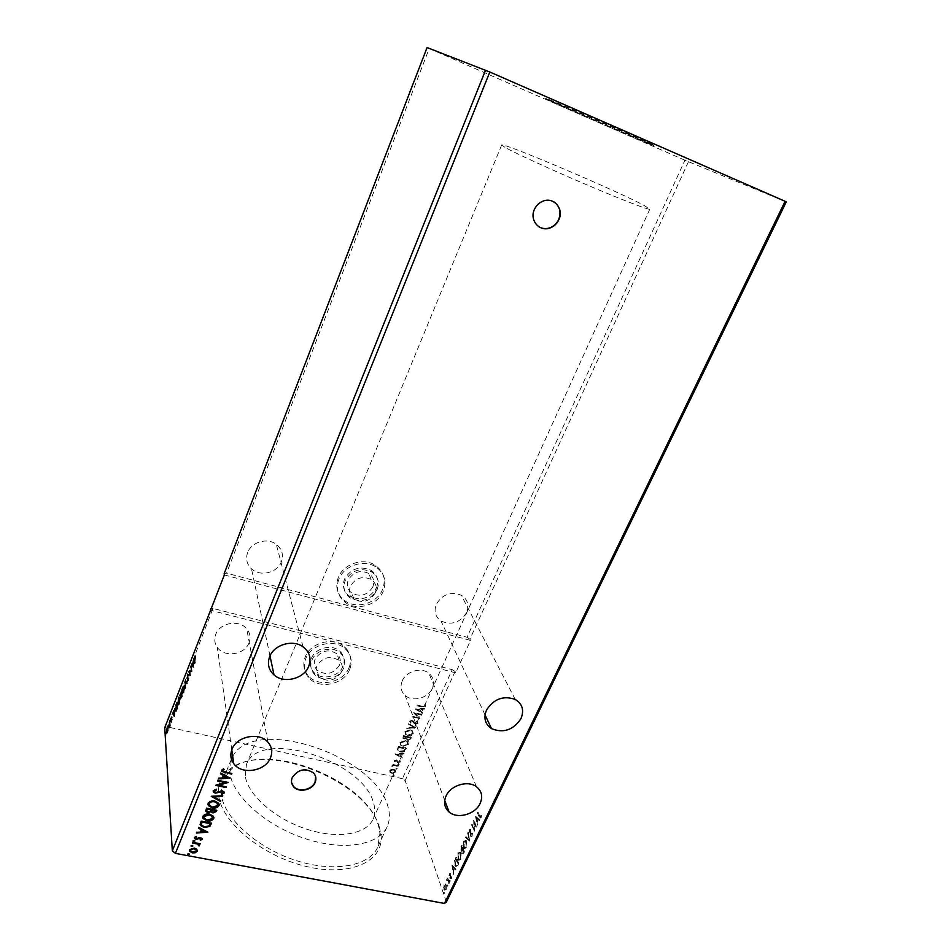<?xml version="1.0" encoding="UTF-8"?>
<svg xmlns="http://www.w3.org/2000/svg" width="951" height="951" viewBox="0 0 951 951"><rect width="100%" height="100%" fill="white"/><g stroke="black" fill="none" stroke-linecap="round" stroke-linejoin="round"><path stroke-width="0.71" stroke-dasharray="4.75 3.57" d="M554.207 202.076C550.724 199.948 546.956 199.591 542.902 200.982C538.884 202.551 535.96 205.38 534.117 209.458C531.657 216.495 533.059 222.142 538.349 226.421M315.661 776.705L313.473 772.628C305.223 767.326 298.127 768.86 292.171 777.217L291.612 782.709M339.424 665.26C333.254 674.2 325.801 675.816 317.052 670.11C314.21 666.972 313.557 663.334 315.114 659.209C321.01 650.425 328.333 648.653 337.106 653.896C340.315 657.117 341.088 660.897 339.424 665.26M341.457 671.953C335.228 680.975 327.715 682.604 318.894 676.874C316.017 673.712 315.375 670.051 316.945 665.902C322.888 657.046 330.282 655.263 339.138 660.529C342.36 663.762 343.145 667.566 341.457 671.953M372.84 586.838C367.55 595.243 360.536 597.323 351.811 593.091C347.567 589.691 346.378 585.364 348.256 580.098C353.249 571.908 360.084 569.673 368.75 573.405C373.458 576.805 374.825 581.287 372.84 586.838M375.217 592.948C369.88 601.424 362.806 603.528 354.01 599.285C349.73 595.861 348.53 591.498 350.432 586.196C355.484 577.935 362.379 575.676 371.104 579.432C375.859 582.856 377.226 587.361 375.217 592.948M377.167 589.537C379.782 582.262 377.963 576.401 371.734 571.955C360.465 567.2 351.597 570.136 345.13 580.776C342.705 587.587 344.214 593.186 349.671 597.608C361.047 603.219 370.212 600.533 377.167 589.537M376.489 587.837C379.092 580.574 377.285 574.725 371.068 570.291C359.823 565.536 350.978 568.472 344.535 579.088C342.122 585.875 343.632 591.474 349.065 595.885C360.417 601.484 369.559 598.809 376.489 587.837M338.318 577.388C335.025 586.648 337.046 594.339 344.369 600.438C355.84 609.662 377.107 603.528 382.575 589.501C386.225 579.314 383.645 571.147 374.813 565.013C363.02 557.405 343.382 564.026 338.318 577.388M338.901 579.076C335.596 588.372 337.617 596.063 344.963 602.173C356.459 611.422 377.773 605.264 383.265 591.213C386.926 580.99 384.335 572.811 375.49 566.677C363.662 559.057 343.977 565.69 338.901 579.076M311.94 660.16C315.851 649.64 332.791 645.515 340.529 653.135C344.773 657.343 345.807 662.3 343.62 668.018C339.507 678.836 321.795 682.652 314.389 674.259C310.751 670.182 309.931 665.486 311.94 660.16M311.441 658.294C315.34 647.797 332.244 643.684 339.959 651.304C344.191 655.489 345.225 660.446 343.049 666.164C338.948 676.957 321.272 680.761 313.889 672.369C310.252 668.303 309.444 663.608 311.441 658.294M349.053 667.65C343.323 682.675 318.656 687.858 308.528 676.042C303.642 670.443 302.573 664.024 305.307 656.772C310.644 642.317 333.837 636.54 344.595 646.882C350.634 652.719 352.12 659.637 349.053 667.65M349.647 669.516C343.893 684.577 319.167 689.772 309.016 677.932C304.118 672.333 303.048 665.902 305.782 658.627C311.143 644.148 334.395 638.359 345.177 648.713C351.228 654.55 352.714 661.492 349.647 669.516M249.031 642.769C244.847 654.859 224.222 657.902 217.292 647.358C214.546 643.399 214.023 639.108 215.699 634.472C219.645 622.798 239.176 619.256 246.701 628.777C250.137 632.974 250.909 637.634 249.031 642.769M466.644 612.527C460.129 622.739 451.582 625.568 441.002 621.015C435.261 616.842 433.704 611.243 436.331 604.23C442.477 594.28 450.798 591.272 461.283 595.207C467.642 599.368 469.437 605.133 466.644 612.527M402.249 680.892C399.991 686.61 400.953 691.46 405.138 695.443C412.496 702.361 428.176 698.236 432.241 688.346C434.655 682.307 433.513 677.267 428.818 673.213C421.257 666.889 406.136 671.228 402.249 680.892M247.629 552.543C245.489 558.819 246.784 564.252 251.504 568.841C260.015 577.055 277.419 572.906 281.377 561.791C283.743 554.861 282.055 549.06 276.313 544.364C267.457 537.363 251.314 541.939 247.629 552.543M649.2 143.351C628.801 135.149 543.841 98.179 545.731 98.322L548.668 99.379C564.704 105.656 657.83 146.145 653.717 145.051L649.2 143.351M648.915 143.958C628.552 135.731 543.592 98.785 545.47 98.952L548.394 100.021C564.43 106.322 657.533 146.799 653.432 145.669L648.915 143.958M379.627 828.131C367.847 780.783 264.414 740.021 229.369 769.502C221.155 775.897 217.577 784.468 218.647 795.226C221.131 822.009 262.452 856.447 306.852 866.599C351.276 877.06 384.145 860.928 381.006 835.121L379.627 828.131M221.167 794.014L222.843 780.105L231.569 768.895C265.733 740.044 367.145 780.01 378.605 826.276L379.948 833.1L377.749 847.139C369.38 866.385 333.302 873.042 294.525 860.013C255.736 847.151 223.628 817.385 221.167 794.014M245.227 776.004L246.44 764.438C259.552 727.741 363.472 760.384 373.612 803.131C375.348 809.039 375.146 814.389 373.018 819.215C366.397 834.538 337.225 839.436 305.794 828.88C274.352 818.466 247.819 794.751 245.227 776.004M504.91 147.334L501.676 145.004C501.118 141.544 616.189 190.426 643.779 205.261L649.83 209.125C649.676 210.444 622.608 200.09 586.696 184.791C550.831 169.516 514.669 152.909 504.91 147.334M232.722 756.378C253.881 715.247 374.718 755.272 387.794 806.127C390.112 813.628 389.898 820.44 387.176 826.574C379.045 845.344 343.002 851.478 304.023 838.259C265.032 825.23 232.555 795.69 229.857 772.759L231.414 759.076M786.275 201.85L684.898 160.22L467 637.265L226.564 573.168L224.151 573.691M684.898 160.22L429.222 48.525L226.564 573.168M421.448 714.926L421.697 714.367L413.709 712.442L418.012 717.541L411.795 716.674L419.783 718.587L415.504 713.5L421.555 715.2L421.697 714.367M415.67 727.658L408.752 723.426L408.478 724.044L413.721 727.242L406.6 728.204L415.777 727.931L408.752 723.426M411.236 737.417L403.272 735.563L402.939 738.166L406.029 738.428L407.551 740.044L410.582 738.856L411.236 737.417L403.272 735.563M405.613 749.816L406.362 748.14L398.41 746.321L397.435 749.186L398.041 750.47L400.49 751.682C402.737 752.277 404.448 751.659 405.613 749.816L406.362 748.14M391.337 769.3L389.708 770.56L389.993 772.248L391.812 773.222L395.699 771.891L395.378 770.155L393.631 769.216L391.337 769.3L389.708 770.56M398.41 765.662L392.62 764.366L393.227 765.103L391.848 766.316L394.19 765.424L398.505 765.947L392.62 764.366M394.237 760.538L394.582 761.787L395.961 760.372L398.089 762.571L400.276 761.787L400.014 760.479L398.362 762.024L396.234 759.837L394.237 760.538L394.582 761.787M422.399 706.284L417.073 704.988L416.823 705.559L422.22 706.866L425.632 706.201L425.347 704.584L424.598 704.727L424.824 705.999L422.506 706.557L417.073 704.988M446.376 902.023L405.15 780.616L402.416 778.667L452.212 669.635L212.953 608.426L167.198 726.861L164.725 727.753M402.416 778.667L167.198 726.861M395.034 753.786L401.904 757.983L402.166 757.376L399.967 756.069L400.87 754.06L404.02 753.299L394.998 753.881M398.635 763.808L397.863 764.533L399.087 764.414L397.768 764.117M393.631 774.827L392.775 775.136L393.227 775.743L393.999 775.029L392.775 775.136M396.733 768.004L395.949 768.729L397.185 768.61L395.866 768.313M405.447 740.579L399.979 742.351L400.549 744.942L402.891 746.119L408.324 744.324L407.706 741.721L405.447 740.579L399.979 742.351M410.321 729.797L404.853 731.569L405.471 734.231L407.765 735.373C410.012 735.931 411.831 735.337 413.209 733.578L412.52 730.891L410.321 729.797L404.853 731.569M417.965 723.081L416.966 721.024L416.36 721.393L417.168 722.843L415.361 723.545L412.021 720.264L409.56 721.131L410.273 722.855L410.963 722.534L410.38 721.322L411.735 720.822L415.111 724.115L418.071 723.354L416.966 721.024M415.325 708.864L422.208 713.238L422.494 712.632L420.271 711.253L421.21 709.196L424.396 708.447L415.29 708.959M688.453 161.741L469.913 639.131L467 637.265M429.222 48.525L427.082 47.55M447.992 885.06L447.6 886.237L447.564 885.012M450.215 880.46L449.823 881.636L449.787 880.424M452.498 865.386L453.532 874.397L453.496 870.878L454.566 868.667L455.695 869.915L456.016 869.262L452.45 865.493M461.104 853.178L460.486 852.072L458.418 852.833L458.774 860.31L460.866 859.526L461.104 853.178L459.975 851.977L458.418 852.833M476.094 816.445L477.283 825.278L477.212 821.795L478.305 819.536L479.506 820.677L479.839 820L476.047 816.552M472.136 836.202L472.481 833.04L471.91 835.525L470.959 835.584L470.567 829.308L469.556 829.724L469.223 832.303L470.507 830.318L470.935 836.678L472.136 836.202L472.481 833.04M466.798 841.385L466.204 840.351L464.076 841.088L464.421 848.518L466.572 847.733L466.798 841.385L465.705 840.244L464.076 841.088M444.379 892.525L443.998 893.702L443.951 892.478M224.353 574.927L470.543 640.392L455.695 672.832L455.089 671.525L405.15 780.616M470.543 640.392L469.913 639.131M464.445 851.846L462.067 845.546L461.235 850.039L462.091 850.634L462.091 853.499L463.672 853.427L464.445 851.846L462.067 845.546M469.628 841.124L468.439 832.339L469.009 839.662L466.252 836.868L465.931 837.534L469.628 841.124L468.439 832.339M479.803 816.291L478.127 812.225L480.112 818.122L481.123 817.646L481.563 815.411L480.267 817.23L478.127 812.225M476.392 827.144L474.216 820.356L474.109 828.963L471.981 824.969L474.442 831.162L474.549 822.544L475.88 827.037L476.689 826.514M457.859 865.446L458.751 863.603L456.421 857.255L455.03 860.536L455.279 865.339L455.909 866.504L457.859 865.446L458.751 863.603M449.787 873.862L449.454 875.693L450.465 874.528L450.703 878.986L451.927 876.751L450.762 877.951L450.536 873.529L449.276 873.767L449.454 875.693M449.454 882.813L447.814 878.094L446.827 880.269L447.826 880.044L449.454 882.813L447.814 878.094M445.555 883.955L444.01 887.164L444.759 890.267L446.197 889.684L446.423 885.048L445.056 883.859L444.521 884.775M452.212 669.635L455.089 671.525M211.265 608.854L212.953 608.426M195.383 662.93L194.789 660.279L195.823 656.166L194.848 662.811M192.292 664.737L192.934 665.046L194.218 659.744L193.208 667.043M193.695 667.281L193.243 666.58M193.089 665.284L193.6 666.045L193.754 663.548L192.566 665.153M191.65 670.479L191.27 666.782M191.484 666.829L191.199 666.092M191.722 666.211L191.698 670.966M192.173 671.228L189.772 671.323M190.295 671.454L190.141 674.984M190.664 675.103L189.903 675.602M190.426 675.721L189.986 671.299M187.513 678.146L187.799 675.495M188.845 674.83L188.155 675.46M188.678 675.579L187.585 675.888M188.12 676.006L187.24 677.825M188.976 678.194L188.167 680.179M188.536 680.773L187.43 681.38M187.858 681.475L188.013 680.69M188.488 680.262L188.441 678.752M188.536 678.562L187.668 678.705M188.191 678.824L187.561 678.776M186.039 681.332L185.588 680.595M186.111 680.714L187.038 682.984M187.573 683.115L186.788 683.662M186.206 681.962L185.279 687.537M185.802 687.656L185.029 688.203M185.552 688.322L185.992 681.903M184.363 685.683L184.542 687.074M185.041 686.527L183.591 692.066M184.114 692.185L182.842 693.41M182.687 692.649L183.341 686.931M183.626 686.991L183.959 686.242M184.197 686.515L183.032 692.613M183.246 692.839L184.803 687.133M180.547 695.716L181.475 691.246M181.998 691.365L181.903 696.251M182.437 696.37L181.189 698.046M181.177 697.606L181.011 696.168M181.082 695.87L181.807 692.483L181.07 695.835M181.415 697.452L182.01 694.86L180.892 697.333M180.345 697.582L179.965 698.177M180.488 698.296L179.026 703.859M179.549 703.978L178.301 705.167M178.146 704.382L178.812 698.652M179.097 698.712L179.418 697.986M179.644 698.272L178.491 704.382M178.705 704.596L179.953 698.105M175.816 710.504L176.47 704.81M176.767 704.881L176.957 702.944M177.48 703.062L177.361 708.008M177.885 708.126L176.161 710.896M176.684 711.015L175.947 711.182M176.304 710.611L177.599 708.21L177.278 704.18L176.161 710.421M173.391 713.642L174.009 713.963L174.865 711.764L175.305 708.673L174.199 716.174M174.687 716.388L174.247 715.544M174.152 714.225L174.604 715.104L174.806 712.549L173.629 714.106M172.333 719.705L171.442 721.714M171.965 721.833L170.954 722.344M171.477 722.451L171.43 721.75M171.917 721.405L171.798 720.252M172.024 720.121L170.954 720.466M171.323 719.717L171.453 717.779M171.727 717.839L171.727 717.006M172.238 717.113L171.62 717.696M172.131 717.803L171.263 718.124M171.786 718.231L171.025 719.455M170.847 720.62L170.491 721.75L170.324 720.513M170.098 722.154L170.348 725.922L169.54 727.955L169.575 722.035M169.076 725.197L168.719 726.314L168.565 725.09M167.875 728.05L167.792 730.416M168.315 730.523L167.21 732.65M167.733 732.769L166.556 733.637M166.758 732.852L167.174 728.775M167.851 728.68L167.079 732.841M167.114 732.912L167.935 728.609M166.211 732.639L165.843 733.756L165.688 732.52M443.451 892.383L443.903 893.524M443.392 893.429L444.331 893.571M443.82 893.476L443.879 892.43M461.568 845.451L461.235 850.039M460.724 849.932L462.091 850.634M461.592 850.539L462.091 853.499M461.592 853.392L463.672 853.427M463.161 853.32L463.933 851.739M461.924 850.705L462.507 849.35L463.399 851.704L462.067 853.118L461.924 850.705L463.018 849.457L463.898 851.799L462.566 853.213L462.424 850.8M461.021 849.338L461.508 846.699L462.269 848.708L461.021 849.338L462.02 846.794L462.768 848.815L461.532 849.445M461.021 846.568L462.02 846.794M463.577 840.993L463.838 847.46M463.327 847.365L463.922 848.411L466.572 847.733M466.061 847.626L466.287 841.278M465.824 846.961L464.112 847.614L463.624 846.747L463.803 841.659L465.514 841.041L466.335 847.068L464.611 847.721L464.136 846.854L464.302 841.754L466.014 841.148L466.335 847.068M467.928 832.232L468.118 833.005M467.607 832.898L469.009 839.662M468.51 839.555L466.252 836.868M465.752 836.761L465.931 837.534M465.431 837.427L469.58 841.219M471.601 833.124L471.91 835.525M470.448 835.477L470.816 834.764M470.305 834.669L471.03 830.996M470.531 830.889L470.816 829.736M470.305 829.629L469.556 829.724M469.057 829.617L469.223 832.303M468.724 832.196L469.604 832.208M469.105 832.101L469.806 830.342M469.307 830.235L470.507 830.318M469.996 830.223L470.638 831.495M470.139 831.388L470.519 832.874M470.008 832.767L470.662 836.202M470.151 836.107L471.637 836.107M477.628 812.118L477.83 812.843M477.331 812.736L479.601 818.015L481.123 817.646M480.612 817.539L481.563 815.411M480.707 815.138L481.028 816.505M480.517 816.398L480.861 817.004M480.35 816.897L479.292 816.184M475.536 816.445L477.283 825.278M476.784 825.171L477.616 824.6M477.105 824.493L477.212 821.795M476.701 821.688L478.305 819.536M477.794 819.429L479.506 820.677M479.007 820.57L479.839 820M479.328 819.893L475.595 816.338M476.582 820.796L476.166 817.872L477.414 819.061L476.582 820.796L476.665 817.979L477.925 819.168L477.081 820.903M476.178 826.407L474.216 820.356M473.646 820.38L474.109 828.963M473.61 828.856L472.278 824.362M471.779 824.255L471.981 824.969M471.482 824.862L474.442 831.162M474.002 830.912L474.549 822.544M474.038 822.437L475.88 827.037M457.918 852.726L458.168 859.205M457.657 859.11L458.263 860.203L460.866 859.526M460.355 859.431L460.605 853.071M460.118 858.753L458.453 859.407L457.954 858.503L458.144 853.404L459.808 852.785L460.629 858.86L458.964 859.502L458.453 858.598L458.644 853.499L460.32 852.892L460.629 858.86M458.239 863.508L456.421 857.255M455.921 857.16L455.03 860.536M454.53 860.441L455.279 865.339M454.768 865.244L455.41 866.409L457.36 865.339M455.672 858.801L457.704 863.46L456.551 865.565L455.553 865.553L454.899 860.714L455.672 858.801L456.361 858.515L458.216 863.556L457.062 865.672L455.565 864.732L456.171 858.908M451.951 865.386L453.532 874.397M453.021 874.302L453.853 873.743M453.342 873.636L453.496 870.878M452.997 870.771L454.566 868.667M454.055 868.572L455.695 869.915M455.196 869.82L456.016 869.262M455.505 869.166L451.998 865.291M452.89 869.856L452.521 866.872L453.698 868.18L452.89 869.856L453.033 866.967L454.209 868.275L453.389 869.963M448.955 875.598L449.775 875.74M449.264 875.645L449.966 874.48M449.466 874.385L450.465 874.528M449.966 874.433L450.548 875.098M450.049 875.003L450.298 877.607M449.799 877.511L450.465 878.534M449.954 878.439L451.559 878.629M451.047 878.534L451.927 876.751M451.095 876.56L451.38 877.975M450.168 877.262L450.81 876.24M450.298 876.144L450.929 874.872M450.429 874.765L450.762 873.957M450.263 873.862L449.276 873.767M449.288 880.317L449.728 881.458M449.229 881.363L450.168 881.494M449.657 881.399L449.716 880.364M447.303 877.999L447.517 878.7M447.018 878.593L447.766 879.39M446.483 879.556L446.827 880.269M446.328 880.174L447.136 880.483M446.637 880.388L447.243 880.127M446.732 880.032L448.004 880.293M447.493 880.198L449.169 883.42M448.658 883.324L448.955 882.718M447.065 884.917L447.517 886.059M447.006 885.963L447.945 886.094M447.434 885.999L447.493 884.965M444.01 884.68L444.01 887.164M443.511 887.069L444.307 889.423M443.808 889.328L444.248 890.172L446.197 889.684M445.698 889.589L446.423 885.048M445.912 884.953L445.056 883.859M445.496 889.007L444.462 889.411L444.093 888.733L444.212 885.262L445.27 884.882L446.007 889.102L444.592 888.84L444.711 885.357L445.769 884.977L446.007 889.102M187.739 853.998L188.809 853.641M188.774 853.249L189.415 853.95M189.32 850.349L189.427 849.374L194.289 847.686L196.726 849.219M196.691 848.827L197.344 850.23M190.295 850.277L192.589 851.846L196.37 850.325M191.032 845.415L192.15 845.415M192.114 845.035L192.732 845.427M192.589 841.92L200.162 843.739M198.747 843.81L199.555 845.035M193.089 840.363L194.206 840.363M194.17 839.971L194.789 840.363M200.043 839.376L201.208 839.067M194.361 837.201L195.977 836.416M195.942 836.036L196.524 836.928M195.335 837.772L196.239 838.734M196.203 838.342L197.023 838.711M196.988 838.33L198.093 838.152M198.058 837.772L199.448 837.546M199.413 837.165L200.697 837.558M200.661 837.177L202.183 838.556M198.509 827.822L198.64 827.013L207.877 832.161M196.643 831.935L200.352 832.077M200.316 831.685L201.303 829.272M201.493 831.614L205.333 831.352M200.09 824.481L200.388 823.186M200.352 822.805L201.208 821.165M201.172 820.784L211.55 823.197M201.208 824.22L204.322 826.443L208.923 825.563L210.171 823.269M202.658 817.349L202.801 816.065C204.382 813.925 206.64 813.164 209.565 813.771L209.612 814.151M209.565 813.771L213.488 816.053L213.868 817.278M203.764 817.325L207.163 819.798L212.762 817.325M205.618 810.585L206.474 808.195M206.426 807.827L216.828 810.276M206.747 810.597L208.103 811.548L210.385 810.87L211.074 809.479M211.847 811.096L213.155 811.952L215.449 810.359M207.936 804.38L208.079 803.072C209.66 800.92 211.918 800.148 214.867 800.778L214.902 801.146M214.867 800.778L218.742 803.013L219.158 804.296M209.042 804.356L212.442 806.852L218.052 804.344M211.229 796.011L222.796 795.678M213.713 796.581L220.751 800.683M213.226 790.364L216.352 789.211M216.317 788.843L216.662 789.877M214.296 791.173L215.627 792.504M215.58 792.135L216.733 792.492M216.685 792.112L220.68 790.97M220.632 790.602L222.403 790.947M222.356 790.578L224.222 792.254M221.262 793.336L223.116 792.801M217.767 779.915L228.216 782.447M218.611 784.896L226.409 786.869M215.746 784.872L225.232 782.209M220.537 773.555L220.68 772.723L229.976 778.132M218.623 777.799L222.379 777.954M222.332 777.585L223.354 775.089M223.521 777.514L227.408 777.288M222.617 770.607L231.889 773.46M221.535 769.894L223.473 768.824M223.426 768.456L224.139 769.335M416.93 705.832L422.327 707.14L425.632 706.201M425.739 706.474L425.347 704.584M425.454 704.857L424.598 704.727M424.705 705L424.871 705.594M424.931 706.272L422.506 706.557M395.093 754.167L401.904 757.983M402 758.268L402.166 757.376M402.273 757.662L399.967 756.069M400.062 756.354L400.87 754.06M400.977 754.345L403.747 753.893M403.854 754.179L404.02 753.299M404.127 753.584L395.14 754.072M399.349 755.938L397.031 754.559L400.05 754.393L399.349 755.938L396.936 754.274L399.955 754.107L399.254 755.653M395.319 761.858L394.938 760.729M395.034 761.014L395.961 760.372M396.519 760.919L397.268 762.191M397.363 762.476L398.089 762.571M398.184 762.857L400.276 761.787M400.383 762.072L400.014 760.479M400.109 760.764L399.337 760.681M399.432 760.966L399.598 761.573M399.693 761.858L398.362 762.024M397.97 762.06L397.542 761.05M397.637 761.335L397.043 760.206M397.149 760.491L396.234 759.837M396.329 760.122L394.332 760.824M398.326 765.008L399.087 764.414M399.194 764.699L398.742 764.093M392.466 765.21L393.227 765.103M393.322 765.4L391.836 765.852M391.943 766.601L392.585 766.185M392.68 766.209L394.19 765.424M394.285 765.71L398.16 766.209M393.322 776.028L394.083 775.434M394.178 775.719L393.726 775.124M389.803 770.845L389.993 772.248M390.088 772.533L391.812 773.222M391.907 773.52L395.699 771.891M395.794 772.176L395.473 770.441L393.631 769.216M393.726 769.514L391.432 769.585M395.081 772.022L392.157 772.973L390.79 772.248L390.516 770.999L393.476 770.06L394.855 770.785L395.081 772.022L392.062 772.688L390.695 771.962L390.421 770.714L393.381 769.763L394.76 770.488L394.986 771.725M396.412 769.204L397.185 768.61M397.28 768.895L396.829 768.289M406.469 748.425L398.41 746.321M398.517 746.594L397.435 749.186M397.53 749.471L398.148 750.755L400.49 751.682M400.585 751.968C402.844 752.562 404.544 751.944 405.708 750.089M398.909 747.7L405.399 748.794L404.258 750.815L400.835 751.409L398.421 749.352L398.98 747.058L405.304 748.508L404.163 750.529L400.74 751.124L398.802 750.173L398.814 747.427M400.074 742.624L400.656 745.215L402.891 746.119M402.986 746.404L408.324 744.324M408.431 744.597L407.801 741.994L405.542 740.865M407.622 744.395L403.236 745.846L401.358 744.895L400.882 742.838L405.292 741.411L407.111 742.327L407.622 744.395L403.141 745.572L401.263 744.609L400.787 742.565L405.185 741.138L407.016 742.042L407.515 744.11M403.367 735.836L403.034 738.44L404.032 738.713M404.127 738.998L406.029 738.428M406.136 738.713L407.551 740.044M407.646 740.318L410.582 738.856M410.677 739.141L411.343 737.691M406.873 738.558L407.313 737.37L410.273 738.059L407.908 739.771L406.778 738.285L407.206 737.096L410.166 737.786L407.801 739.486L406.778 738.285M404.401 738.44L403.937 736.585L406.493 737.18L404.401 738.44L403.842 736.312L406.398 736.906L404.294 738.166M404.948 731.842L405.578 734.517L407.765 735.373M407.86 735.658C410.119 736.217 411.938 735.61 413.305 733.851L413.209 733.578M413.305 733.851L412.627 731.176L410.428 730.083M412.496 733.637L408.11 735.099L406.267 734.172L405.756 732.068L410.166 730.641L411.949 731.509L412.496 733.637L408.015 734.814L406.172 733.899L405.661 731.783L410.071 730.356L411.842 731.236L412.401 733.364M408.573 724.317L413.721 727.242M413.828 727.527L406.873 727.586M406.695 728.478L415.623 727.741M417.073 721.31L416.36 721.393M416.467 721.666L417.168 722.843M417.275 723.129L415.361 723.545M415.456 723.83L414.66 723.176M414.767 723.449L413.103 720.846M413.209 721.12L412.021 720.264M412.116 720.537L409.56 721.131M409.667 721.405L410.273 722.855M410.38 723.14L410.963 722.534M411.07 722.819L410.38 721.322M410.487 721.595L411.735 720.822M411.831 721.096L412.603 721.405M412.71 721.678L413.091 722.284M413.198 722.57L415.111 724.115M415.218 724.389L418.071 723.354M421.804 714.641L413.709 712.442M413.756 712.834L418.012 717.541M418.119 717.815L412.056 716.115M411.902 716.959L419.783 718.587M419.95 718.73L415.504 713.5M415.611 713.773L421.555 715.2M415.385 709.232L422.208 713.238M422.315 713.512L422.494 712.632M422.601 712.893L420.271 711.253M420.378 711.526L421.21 709.196M421.317 709.47L424.11 709.054M424.217 709.327L424.396 708.447M424.503 708.709L415.432 709.137M419.676 711.086L417.346 709.648L420.39 709.505L419.676 711.086L417.239 709.375L420.283 709.232L419.569 710.813M455.695 672.832L210.694 610.328M318.894 676.874L317.052 670.11M354.01 599.285L351.811 593.091M371.734 571.955L371.068 570.291M344.963 602.173L344.369 600.438M340.529 653.135L339.959 651.304M309.016 677.932L308.528 676.042M231.794 749.852L217.292 647.358M485.046 714.879L441.002 621.015M444.711 800.362L405.138 695.443M269.989 655.917L251.504 568.841M545.47 98.952L545.731 98.322M231.569 768.895L229.369 769.502M501.676 145.004L246.44 764.438M231.378 759.148L222.843 780.105M387.176 826.574L377.749 847.139M649.83 209.125L373.018 819.215M379.948 833.1L381.006 835.121M653.432 145.669L653.717 145.051M303.036 646.823L276.313 544.364M476.534 786.798L428.818 673.213M515.252 699.437L461.283 595.207M267.932 742.172L246.701 628.777M345.177 648.713L344.595 646.882M314.389 674.259L313.889 672.369M375.49 566.677L374.813 565.013M349.671 597.608L349.065 595.885M371.104 579.432L368.75 573.405M339.138 660.529L337.106 653.896"/><path stroke-width="1.43" d="M534.331 209.6C529.374 220.121 539.241 231.901 549.619 228.109C553.886 226.635 557.001 223.77 558.962 219.503C564.121 208.851 553.767 196.691 543.104 201.113C539.086 202.694 536.162 205.511 534.331 209.6M538.349 226.421C541.701 228.632 545.387 229.143 549.416 227.955C553.672 226.493 556.787 223.628 558.748 219.36C561.316 212.132 559.806 206.367 554.207 202.076M292.242 777.585C290.923 780.973 291.351 784.016 293.562 786.691C298.566 793.003 312.142 790.317 315.138 782.471C316.552 778.905 316.017 775.731 313.557 772.985C305.307 767.683 298.198 769.216 292.242 777.585M291.612 782.709L293.479 786.334C298.495 792.635 312.059 789.96 315.054 782.114L315.661 776.705M231.996 749.329C230.023 754.547 230.618 759.326 233.756 763.677C241.72 775.243 265.567 771.309 270.512 757.733C272.735 751.956 271.867 746.773 267.932 742.172C259.314 731.735 236.656 736.193 231.996 749.329M486.508 710.1C483.37 717.969 485.034 724.151 491.512 728.644C503.507 733.435 513.326 730.083 520.982 718.587C524.346 710.302 522.432 703.918 515.252 699.437C503.341 695.312 493.759 698.866 486.508 710.1M480.136 803.417C475.31 814.425 457.36 819.417 449.086 811.976C444.39 807.696 443.368 802.371 446.055 795.987C450.667 785.205 468.035 779.998 476.534 786.798C481.8 791.149 483.001 796.688 480.136 803.417M308.718 666.306C304.023 678.883 283.826 683.947 274.019 674.925C268.574 669.873 267.124 663.798 269.656 656.677C274.031 644.647 292.837 639.131 303.036 646.823C309.646 651.982 311.536 658.472 308.718 666.306M231.414 759.076L232.722 756.378M229.976 778.132L218.361 778.905L218.659 778.168L222.379 777.954L223.402 775.457L220.418 773.829L220.727 773.092L229.976 778.132M213.274 790.733L216.352 789.211L216.662 789.877L214.355 790.899L215.627 792.504L222.403 790.947L224.044 791.886L224.174 793.027L221.726 794.358L221.31 793.705L223.116 792.801L222.165 791.636L215.33 793.182L213.404 792.005L213.274 790.733M214.902 801.146L218.789 803.393L219.039 805.58C217.446 807.768 215.176 808.528 212.216 807.898L208.305 805.58L208.114 803.44C209.707 801.289 211.966 800.528 214.902 801.146M209.612 814.151L213.523 816.433L213.737 818.538C212.156 820.701 209.886 821.474 206.926 820.844L202.991 818.49L202.836 816.445C204.417 814.306 206.676 813.545 209.612 814.151M207.877 832.161L196.381 833.04L196.679 832.315L200.352 832.077L201.339 829.652L198.39 828.119L198.676 827.394L207.877 832.161M194.206 840.363L194.836 841.076L193.136 841.076L194.206 840.363M192.15 845.415L192.78 846.128L191.08 846.128L192.15 845.415M188.809 853.641L189.439 854.343L187.739 854.343L188.809 853.641M485.557 70.196L172.333 850.872L164.725 727.753L224.353 574.927L224.151 573.691L427.082 47.55L489.824 72.014L175.424 853.38L444.486 903.45L446.376 902.023L786.275 201.85L785.098 201.291L444.486 903.45M489.824 72.014L785.098 201.291M196.726 849.219L197.249 851.216L195.288 852.75L192.352 852.892L189.487 851.133L189.463 849.754L194.313 848.078L196.726 849.219M192.625 842.313L200.162 843.739L198.783 844.191L199.092 846.021L197.428 844.048L192.352 842.966L192.625 842.313M202.159 839.198L200.566 840.268L200.079 839.757L201.184 838.687L199.71 838.259L196.013 839.4L194.396 837.581L195.977 836.416L196.524 836.928L195.383 838.188L196.239 838.734L199.448 837.546L202.111 838.402L200.566 840.268M200.388 823.186L201.208 821.165L211.55 823.197L209.791 826.49L204.085 827.489L200.328 825.397L200.388 823.186M206.474 808.195L216.828 810.276L216.329 811.512L212.941 812.998L211.074 811.75L207.865 812.594L205.832 811.381L206.474 808.195M211.265 796.379L222.796 795.678L222.498 796.415L213.761 796.95L220.751 800.683L220.454 801.42L211.265 796.379M217.529 780.961L217.803 780.284L228.216 782.447L218.659 785.264L226.409 786.869L226.124 787.547L215.722 785.395L225.28 782.578L217.529 780.961M224.959 771.998L231.889 773.46L231.616 774.138L221.714 771.463L221.583 770.251L223.473 768.824L224.139 769.335L222.76 771.13L224.959 771.998M167.792 730.416L166.556 733.637L166.96 728.728L167.828 727.919L167.792 730.416M169.575 722.035L169.837 725.815L169.016 727.836L169.575 722.035M171.442 721.714L171.56 720.062L170.8 720.073L171.727 717.006L171.442 721.714M176.256 704.762L176.957 702.944L177.361 708.008L175.448 711.098L176.47 704.81M181.475 691.246L181.903 696.251L180.726 698.296L180.262 696.096L181.475 691.246M185.588 680.595L187.038 682.984L186.788 683.662L185.683 681.831L185.029 688.203L185.588 680.595M190.961 666.71L191.698 670.966L189.772 671.323L189.903 675.602L189.415 670.705L191.329 670.336L191.27 666.782M194.503 659.59L194.61 663.429L194.266 660.16L195.288 656.035L194.503 659.59M193.208 667.043L191.674 664.856L191.924 664.19L192.411 664.915L193.695 659.625L193.208 667.043M187.525 675.424L188.322 674.711L187.276 678.015L188.453 678.063L187.335 681.356L188.215 678.705L187.002 678.432L187.799 675.495M184.518 686.408L183.591 692.066L182.307 693.267L183.103 686.872L184.387 685.719L184.197 686.515M179.965 698.177L179.026 703.859L177.766 705.036L178.574 698.593L179.822 697.463L179.965 698.177M174.199 716.174L172.809 713.666L173.058 713.012L173.498 713.844L174.782 708.566L174.199 716.174M170.324 720.513L169.967 721.631L170.324 720.513M168.565 725.09L168.196 726.207L168.565 725.09M165.688 732.52L165.331 733.637L165.688 732.52M210.516 609.032L211.265 608.854M172.333 850.872L175.424 853.38M193.243 666.58L191.674 664.856M192.566 665.153L193.065 665.926L193.231 663.429L192.566 665.153M189.986 671.299L189.415 670.705M189.986 670.681L191.65 670.479M186.955 683.198L185.683 681.831M182.402 691.912L183.531 691.579L184.173 686.444L183.151 687.359L182.402 691.912M181.379 696.976L181.486 694.729L180.892 697.333L181.605 697.035M181.32 694.527L181.284 692.364L180.547 695.716L181.772 694.634M177.861 703.657L177.968 704.263L178.978 703.36L179.62 698.189L178.622 699.092L177.861 703.657M175.947 711.182L175.816 710.504M177.076 708.091L176.767 704.061L175.519 709.636L176.244 710.088L177.302 708.138M174.247 715.544L172.809 713.666M173.629 714.106L174.081 714.986L174.283 712.43L173.629 714.106M171.822 719.634L171.109 719.669M166.473 732.258L167.186 732.187L167.614 728.621L166.473 732.258M188.357 854.735L189.439 854.343M188.334 854.343L187.739 853.998M197.344 850.23L197.249 851.216M197.214 850.836L195.288 852.75M195.252 852.369L192.352 852.892M192.328 852.5L189.32 850.349M196.37 850.325L194.016 848.34L190.355 849.54L190.295 850.277M192.613 852.227L196.322 851.05L196.275 850.075L194.04 848.732L190.39 849.932L190.426 850.931L192.613 852.227M192.744 845.76L191.698 846.521M191.662 846.128L191.068 845.784M199.972 843.703L199.888 844.405M199.853 844.012L198.783 844.191M199.52 845.189L199.092 846.021M198.64 844.88L197.428 844.048M197.404 843.656L192.494 842.622M194.8 840.708L193.754 841.457M193.719 841.076L193.124 840.732M201.148 838.295L200.459 838.235M200.423 837.843L199.71 838.259M199.674 837.879L197.273 839.4M197.237 839.02L196.013 839.4M195.977 839.008L194.325 837.867M196.203 836.642L195.359 837.688M207.401 831.923L196.548 832.648M198.509 827.822L201.339 829.652M205.368 831.733L202.242 829.759L201.529 831.994L205.368 831.733L202.29 830.14L201.529 831.994M211.36 823.162L209.791 826.49M209.755 826.11L204.085 827.489M204.049 827.108L200.09 824.481M210.219 823.649L201.957 821.664L201.457 825.23L204.358 826.823L208.97 825.943L210.219 823.649L202.004 822.044L201.243 824.6M213.868 817.278L213.737 818.538M213.69 818.157C212.121 820.321 209.85 821.093 206.89 820.475L206.926 820.844M206.89 820.475L202.658 817.349M212.762 817.325L212.43 816.243L209.303 814.448L203.871 816.255L203.764 817.325M207.211 820.178L212.667 818.359L212.465 816.624L209.339 814.817L203.906 816.624L204.073 818.359L207.211 820.178M216.65 810.24L212.941 812.998M212.905 812.63L211.074 811.75M211.039 811.369L207.865 812.594M207.829 812.225L205.618 810.585M206.914 809.479L206.878 811.167L208.138 811.928L210.421 811.239L211.122 809.86L207.223 808.707L206.747 810.597M212.002 810.038L211.966 811.607L213.202 812.332L215.497 810.727L212.144 809.693L211.847 811.096M212.144 809.693L212.037 810.418M215.497 810.727L212.18 810.074M207.223 808.707L206.949 809.86M211.122 809.86L207.259 809.087M219.158 804.296L219.039 805.58M218.992 805.212C217.41 807.387 215.128 808.16 212.168 807.518L212.216 807.898M212.168 807.518L207.936 804.38M218.052 804.344L217.696 803.226L214.593 801.455C212.251 800.944 210.433 801.55 209.149 803.262L209.042 804.356M212.489 807.221L217.969 805.402L217.731 803.595L214.641 801.824C212.287 801.324 210.468 801.919 209.196 803.631L209.386 805.438L212.489 807.221M222.593 795.69L222.498 796.415M222.451 796.046L213.761 796.95M220.596 800.599L220.454 801.42M220.406 801.051L211.621 796.367M216.495 789.52L214.355 790.899M214.32 790.531L214.296 791.173M224.222 792.254L224.174 793.027M224.127 792.658L221.726 794.358M223.116 792.266L222.165 791.636M222.118 791.268L220.656 791.767M220.608 791.398L219.289 792.397M219.241 792.028L215.33 793.182M215.295 792.801L213.167 791.208M227.693 782.34L218.659 785.264M226.219 786.834L226.124 787.547M226.076 787.178L216.186 785.134M217.66 780.628L225.28 782.578M229.56 777.894L218.516 778.536M220.537 773.555L223.402 775.457M227.455 777.656L224.305 775.6L223.568 777.882L227.455 777.656L224.341 775.968L223.568 777.882M231.711 773.413L231.616 774.138M231.557 773.781L224.531 772.295L221.476 770.726M223.842 769.109L222.998 770.048M222.95 769.692L222.665 770.476M233.756 763.677L231.794 749.852M491.512 728.644L485.046 714.879M449.086 811.976L444.711 800.362M274.019 674.925L269.989 655.917"/></g></svg>
